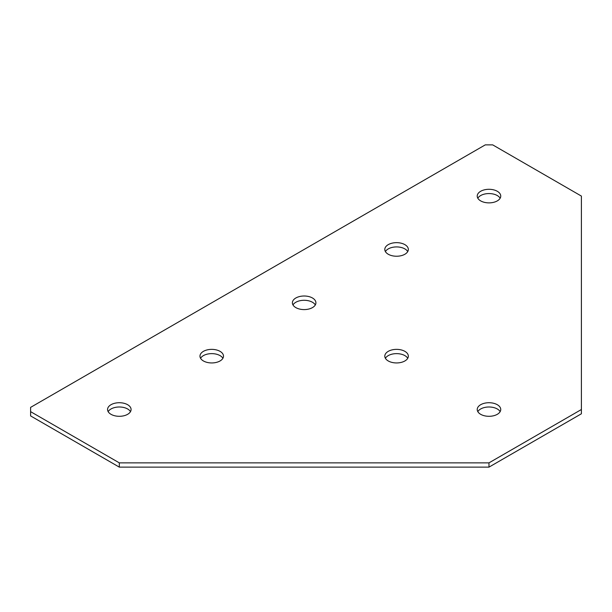 <?xml version="1.0" encoding="UTF-8"?>
<svg xmlns="http://www.w3.org/2000/svg" width="612" height="612" viewBox="0 0 612 612"><rect width="100%" height="100%" fill="white"/><g stroke="black" fill="none" stroke-linecap="round" stroke-linejoin="round"><path stroke-width="0.92" d="M292.987 304.937A11.766 6.793 180 0 1 295.833 302.267A11.766 6.793 180 0 1 315.318 304.937M295.833 297.998A11.766 6.793 180 0 1 308.655 296.522A11.766 6.793 180 0 1 315.914 302.802A11.766 6.793 180 0 1 312.472 307.599A11.766 6.793 180 0 1 299.651 309.075A11.766 6.793 180 0 1 292.391 302.802A11.766 6.793 180 0 1 295.833 297.998M385.399 251.578A11.766 6.793 180 0 1 388.253 248.908A11.766 6.793 180 0 1 407.737 251.578M388.253 244.639A11.766 6.793 180 0 1 401.067 243.171A11.766 6.793 180 0 1 408.334 249.444A11.766 6.793 180 0 1 404.884 254.248A11.766 6.793 180 0 1 392.07 255.717A11.766 6.793 180 0 1 384.803 249.444A11.766 6.793 180 0 1 388.253 244.639M200.568 358.288A11.766 6.793 180 0 1 203.421 355.618A11.766 6.793 180 0 1 222.906 358.288M203.421 351.349A11.766 6.793 180 0 1 216.235 349.88A11.766 6.793 180 0 1 223.495 356.153A11.766 6.793 180 0 1 220.052 360.958A11.766 6.793 180 0 1 207.231 362.426A11.766 6.793 180 0 1 199.971 356.153A11.766 6.793 180 0 1 203.421 351.349M385.399 358.288A11.766 6.793 180 0 1 388.253 355.618A11.766 6.793 180 0 1 407.737 358.288M388.253 351.349A11.766 6.793 180 0 1 401.067 349.88A11.766 6.793 180 0 1 408.334 356.153A11.766 6.793 180 0 1 404.884 360.958A11.766 6.793 180 0 1 392.07 362.426A11.766 6.793 180 0 1 384.803 356.153A11.766 6.793 180 0 1 388.253 351.349M477.819 411.647A11.766 6.793 180 0 1 480.665 408.977A11.766 6.793 180 0 1 500.149 411.647M480.665 404.708A11.766 6.793 180 0 1 493.486 403.239A11.766 6.793 180 0 1 500.746 409.512A11.766 6.793 180 0 1 497.304 414.316A11.766 6.793 180 0 1 484.482 415.785A11.766 6.793 180 0 1 477.222 409.512A11.766 6.793 180 0 1 480.665 404.708M477.819 198.219A11.766 6.793 180 0 1 480.665 195.557A11.766 6.793 180 0 1 500.149 198.219M480.665 191.288A11.766 6.793 180 0 1 493.486 189.812A11.766 6.793 180 0 1 500.746 196.085A11.766 6.793 180 0 1 497.304 200.889A11.766 6.793 180 0 1 484.482 202.358A11.766 6.793 180 0 1 477.222 196.085A11.766 6.793 180 0 1 480.665 191.288M108.156 411.647A11.766 6.793 180 0 1 111.001 408.977A11.766 6.793 180 0 1 130.486 411.647M111.001 404.708A11.766 6.793 180 0 1 123.823 403.239A11.766 6.793 180 0 1 131.083 409.512A11.766 6.793 180 0 1 127.64 414.316A11.766 6.793 180 0 1 114.819 415.785A11.766 6.793 180 0 1 107.559 409.512A11.766 6.793 180 0 1 111.001 404.708M30.6 411.647L30.6 407.378L485.285 144.868L492.683 144.868L581.4 196.085L581.4 409.512L488.98 462.863L119.317 462.863L30.6 411.647L30.6 415.915L119.317 467.132L119.317 462.863M488.98 462.863L488.98 467.132L581.4 413.781L581.4 409.512M488.98 467.132L119.317 467.132"/></g></svg>

